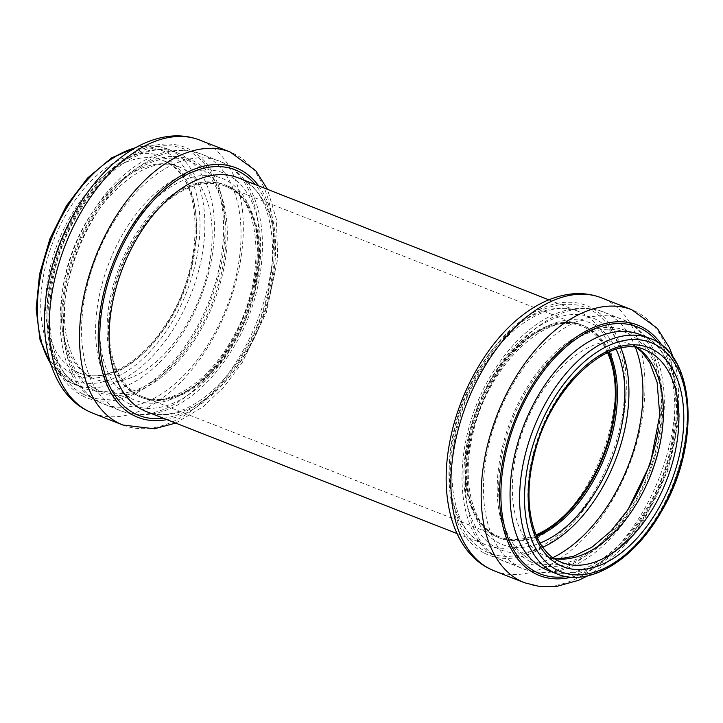 <?xml version="1.0" encoding="UTF-8"?>
<svg xmlns="http://www.w3.org/2000/svg" width="723" height="723" viewBox="0 0 723 723"><rect width="100%" height="100%" fill="white"/><g stroke="black" fill="none" stroke-linecap="round" stroke-linejoin="round"><path stroke-width="0.54" stroke-dasharray="3.62 2.71" d="M138.536 396.005A114.144 67.673 111.4 0 0 142.268 397.695A114.144 67.673 111.4 0 0 246.986 316.186A114.144 67.673 111.4 0 0 225.721 185.205A114.144 67.673 111.4 0 0 122.304 263.506A114.144 67.673 111.4 0 0 138.536 396.005M138.952 395.056A113.113 67.058 111.4 0 0 142.648 396.737A113.113 67.058 111.4 0 0 246.407 315.96A113.113 67.058 111.4 0 0 225.341 186.173A113.113 67.058 111.4 0 0 122.865 263.759A113.113 67.058 111.4 0 0 138.952 395.056M608.35 352.3A114.144 67.673 111.4 0 0 582.223 325.214A114.144 67.673 111.4 0 0 478.807 403.515A114.144 67.673 111.4 0 0 495.038 536.014A114.144 67.673 111.4 0 0 498.771 537.704A114.144 67.673 111.4 0 0 536.349 535.635M607.564 352.652A113.113 67.058 111.4 0 0 581.843 326.181A113.113 67.058 111.4 0 0 479.367 403.768A113.113 67.058 111.4 0 0 495.454 535.065A113.113 67.058 111.4 0 0 499.15 536.746A113.113 67.058 111.4 0 0 536.014 534.848M137.153 395.463A114.144 67.673 111.4 0 0 140.886 397.153A114.144 67.673 111.4 0 0 245.603 315.644A114.144 67.673 111.4 0 0 224.338 184.663A114.144 67.673 111.4 0 0 120.922 262.964A114.144 67.673 111.4 0 0 137.153 395.463M131.008 398.472A119.196 70.664 111.4 0 0 256.792 262.838A119.196 70.664 111.4 0 0 147.646 206.552A119.196 70.664 111.4 0 0 131.008 398.472M128.441 403.398A124.736 73.945 111.4 0 0 260.063 261.464A124.736 73.945 111.4 0 0 145.847 202.567A124.736 73.945 111.4 0 0 128.441 403.398M116.918 409.028A134.207 79.566 111.4 0 0 121.31 411.016A134.207 79.566 111.4 0 0 244.428 315.183A134.207 79.566 111.4 0 0 219.431 161.175A134.207 79.566 111.4 0 0 97.831 253.249A134.207 79.566 111.4 0 0 116.918 409.028M98.798 401.916A134.207 79.566 111.4 0 0 103.19 403.904A134.207 79.566 111.4 0 0 226.308 308.07A134.207 79.566 111.4 0 0 201.31 154.062A134.207 79.566 111.4 0 0 79.711 246.127A134.207 79.566 111.4 0 0 98.798 401.916M94.704 390.537A125.097 74.162 111.4 0 0 226.715 248.197A125.097 74.162 111.4 0 0 112.173 189.119A125.097 74.162 111.4 0 0 94.704 390.537M95.273 388.784A123.262 73.068 111.4 0 0 225.341 248.54A123.262 73.068 111.4 0 0 112.472 190.33A123.262 73.068 111.4 0 0 95.273 388.784M91.179 377.406A114.144 67.673 111.4 0 0 94.912 379.105A114.144 67.673 111.4 0 0 199.629 297.587A114.144 67.673 111.4 0 0 178.364 166.606A114.144 67.673 111.4 0 0 74.948 244.907A114.144 67.673 111.4 0 0 91.179 377.406M75.653 371.306A114.144 67.673 111.4 0 0 79.385 373.005A114.144 67.673 111.4 0 0 184.094 291.486A114.144 67.673 111.4 0 0 162.838 160.506A114.144 67.673 111.4 0 0 59.422 238.816A114.144 67.673 111.4 0 0 75.653 371.306M71.676 373.457A117.605 69.724 111.4 0 0 195.779 239.638A117.605 69.724 111.4 0 0 88.098 184.103A117.605 69.724 111.4 0 0 71.676 373.457M69.471 378.527A123.145 73.005 111.4 0 0 199.421 238.418A123.145 73.005 111.4 0 0 86.661 180.262A123.145 73.005 111.4 0 0 69.471 378.527M50.628 363.579A126.597 75.047 111.4 0 0 70.691 382.72A126.597 75.047 111.4 0 0 74.831 384.591A126.597 75.047 111.4 0 0 190.971 294.189A126.597 75.047 111.4 0 0 167.393 148.92A126.597 75.047 111.4 0 0 135.355 147.844M80.253 386.471A126.597 75.047 111.4 0 0 84.401 388.35A126.597 75.047 111.4 0 0 200.533 297.948A126.597 75.047 111.4 0 0 176.954 152.67A126.597 75.047 111.4 0 0 62.25 239.521A126.597 75.047 111.4 0 0 80.253 386.471M82.982 394.062A132.68 78.653 111.4 0 0 222.991 243.1A132.68 78.653 111.4 0 0 101.5 180.443A132.68 78.653 111.4 0 0 82.982 394.062M82.422 395.806A134.514 79.738 111.4 0 0 224.365 242.756A134.514 79.738 111.4 0 0 101.193 179.232A134.514 79.738 111.4 0 0 82.422 395.806M92.68 413.149A146.661 86.941 111.4 0 0 227.212 308.423A146.661 86.941 111.4 0 0 199.9 140.126M122.937 425.034A146.661 86.941 111.4 0 0 257.469 320.307A146.661 86.941 111.4 0 0 230.158 152.011M166.85 419.62A134.035 79.458 111.4 0 0 260.84 321.627A134.035 79.458 111.4 0 0 258.653 185.874M163.371 418.246A131.875 78.183 111.4 0 0 259.792 321.22A131.875 78.183 111.4 0 0 255.165 184.501M146.29 411.541A125.558 74.433 111.4 0 0 261.473 321.88A125.558 74.433 111.4 0 0 238.084 177.795C278.337 189.218 286.254 280.416 246.317 347.302C219.024 397.379 173.628 424.012 146.29 411.541M482.304 543.253A125.558 74.433 111.4 0 0 486.407 545.115A125.558 74.433 111.4 0 0 601.599 455.454A125.558 74.433 111.4 0 0 578.21 311.369A125.558 74.433 111.4 0 0 464.446 397.505A125.558 74.433 111.4 0 0 482.304 543.253M484.952 551.071A131.875 78.183 111.4 0 0 624.121 401.012A131.875 78.183 111.4 0 0 503.362 338.735A131.875 78.183 111.4 0 0 484.952 551.071M484.238 553.095A134.035 79.458 111.4 0 0 625.675 400.587A134.035 79.458 111.4 0 0 502.946 337.298A134.035 79.458 111.4 0 0 484.238 553.095M494.342 570.899A146.661 86.941 111.4 0 0 628.874 466.172A146.661 86.941 111.4 0 0 601.563 297.876M524.6 582.783A146.661 86.941 111.4 0 0 659.132 478.057A146.661 86.941 111.4 0 0 631.821 309.76M571.333 577.18A134.514 79.738 111.4 0 0 662.729 479.466A134.514 79.738 111.4 0 0 662.25 345.675M566.272 576.565A132.68 78.653 111.4 0 0 661.879 479.132A132.68 78.653 111.4 0 0 658.129 342.675M547.537 570.239A126.597 75.047 111.4 0 0 663.678 479.837A126.597 75.047 111.4 0 0 640.099 334.559C681.509 346.218 688.648 441.084 646.642 508.576C618.969 557.225 574.55 582.467 547.537 570.239M557.108 573.999A126.597 75.047 111.4 0 0 673.24 483.597A126.597 75.047 111.4 0 0 649.661 338.319M637.126 347.736A114.144 67.673 111.4 0 0 629.579 343.814L645.115 349.914A114.144 67.673 111.4 0 0 541.69 428.215A114.144 67.673 111.4 0 0 557.921 560.714M636.746 347.682L629.579 343.814A114.144 67.673 111.4 0 0 526.163 422.115A114.144 67.673 111.4 0 0 542.395 554.613A114.144 67.673 111.4 0 0 546.127 556.303A114.144 67.673 111.4 0 0 554.333 558.563M531.044 559.927A123.262 73.068 111.4 0 0 661.111 419.674A123.262 73.068 111.4 0 0 548.251 361.473A123.262 73.068 111.4 0 0 531.044 559.927M530.14 561.545A125.097 74.162 111.4 0 0 662.151 419.204A125.097 74.162 111.4 0 0 547.6 360.126A125.097 74.162 111.4 0 0 530.14 561.545M658.373 429.986A134.207 79.566 111.4 0 0 621.301 319.006A134.207 79.566 111.4 0 0 499.71 411.071A134.207 79.566 111.4 0 0 518.789 566.859A134.207 79.566 111.4 0 0 523.181 568.847A134.207 79.566 111.4 0 0 625.874 512.743M635.463 347.51A134.207 79.566 111.4 0 0 603.19 311.893A134.207 79.566 111.4 0 0 481.59 403.958A134.207 79.566 111.4 0 0 500.678 559.747A134.207 79.566 111.4 0 0 505.07 561.735A134.207 79.566 111.4 0 0 552.95 557.596M620.94 348.224A124.736 73.945 111.4 0 0 494.171 373.52A124.736 73.945 111.4 0 0 496.701 548.025A124.736 73.945 111.4 0 0 542.792 547.194M616.159 349.417A119.196 70.664 111.4 0 0 495.165 377.605A119.196 70.664 111.4 0 0 498.545 542.81A119.196 70.664 111.4 0 0 540.108 543.063M609.299 351.893A114.144 67.673 111.4 0 0 583.606 325.757A114.144 67.673 111.4 0 0 480.189 404.067A114.144 67.673 111.4 0 0 496.421 536.556A114.144 67.673 111.4 0 0 500.153 538.255A114.144 67.673 111.4 0 0 536.764 536.583M225.721 185.205L224.338 184.663C261.328 195.346 268.332 278.12 232.137 338.807C207.365 384.238 166.127 408.576 140.886 397.153L142.268 397.695M121.31 411.016C144.492 419.033 168.206 413.764 192.454 395.228C206.254 384.537 218.59 370.736 229.471 353.836C275.4 285.106 274.496 181.03 219.431 161.175L201.31 154.062C177.894 145.992 153.954 151.423 129.507 170.366C115.87 181.075 103.678 194.812 92.933 211.586C48.956 278.003 47.772 377.406 98.174 401.636L121.31 411.016M91.803 377.695C80.407 372.002 72.282 359.692 67.429 340.768C57 300.397 75.065 235.391 107.899 198.138C134.532 169.417 158.021 158.906 178.364 166.606L162.838 160.506C203.687 172.526 207.04 264.817 165.341 324.961C140.425 363.985 103.606 383.497 79.385 373.005L91.803 377.695M136.683 147.103L152.58 145.703L167.393 148.92L176.954 152.67C149.941 140.443 105.522 165.684 77.858 214.333C37.506 279.322 42.097 371.016 80.669 386.66L70.483 382.621L51.098 365.025M175.68 423.082L203.29 406.624L223.913 386.977L242.214 362.639L266.371 312.417L277.713 258.807L276.394 219.431L267.483 189.336M457.017 533.574L482.72 543.443C445.241 528.142 439.828 439.991 478.183 375.617C505.476 325.531 550.872 298.897 578.21 311.369L548.811 299.828M587.817 575.815L604.265 564.916L625.395 544.916L644.112 520.018L667.925 470.474L679.295 417.596L677.948 376.529L673.402 357.885M554.008 558.346L546.127 556.303L561.663 562.404M523.181 568.847C546.606 576.918 570.537 571.486 594.984 552.544C608.621 541.834 620.813 528.097 631.559 511.324C677.297 442.584 676.267 338.825 621.301 319.006L603.19 311.893C580.009 303.886 556.294 309.146 532.038 327.682C518.246 338.382 505.901 352.173 495.029 369.073C450.854 435.481 449.552 535.192 500.054 559.466L523.181 568.847M498.771 537.704L496.755 536.71C472.562 525.576 460.849 481.012 473.05 433.185C487.898 364.166 549.272 308.45 583.606 325.757L582.223 325.214M142.648 396.737L499.15 536.746M225.341 186.173L581.843 326.181"/><path stroke-width="1.08" d="M536.349 535.635A114.144 67.673 111.4 0 0 608.35 352.3M536.014 534.848A113.113 67.058 111.4 0 0 607.564 352.652M135.355 147.844A126.597 75.047 111.4 0 0 51.252 239.322A126.597 75.047 111.4 0 0 50.628 363.579M87.872 410.98A146.661 86.941 111.4 0 0 92.68 413.149L87.04 410.601C50.908 392.146 37.325 339.656 48.07 284.428C57.216 234.577 85.856 184.121 120.795 157.56C136.249 145.594 152.201 138.527 168.631 136.367C179.584 135.047 190.004 136.304 199.9 140.126A146.661 86.941 111.4 0 0 67.022 240.741A146.661 86.941 111.4 0 0 87.872 410.98M199.9 140.126L230.158 152.011A146.661 86.941 111.4 0 0 97.28 252.625A146.661 86.941 111.4 0 0 118.138 422.865A146.661 86.941 111.4 0 0 122.937 425.034L154.333 428.784L175.68 423.082M258.653 185.874A134.035 79.458 111.4 0 0 124.69 238.283A134.035 79.458 111.4 0 0 133.493 415.354A134.035 79.458 111.4 0 0 166.85 419.62M255.165 184.501A131.875 78.183 111.4 0 0 124.401 241.898A131.875 78.183 111.4 0 0 134.496 413.439A131.875 78.183 111.4 0 0 163.371 418.246M548.811 299.828L238.084 177.795A125.558 74.433 111.4 0 0 124.32 263.931A125.558 74.433 111.4 0 0 142.178 409.679A125.558 74.433 111.4 0 0 146.29 411.541L457.017 533.574M489.534 568.721A146.661 86.941 111.4 0 0 494.342 570.899L488.703 568.35C452.932 550.067 439.232 498.4 449.444 443.75C458.292 393.375 487.175 342.078 522.521 315.255C537.785 303.452 553.538 296.421 569.76 294.18C580.903 292.752 591.504 293.981 601.563 297.876A146.661 86.941 111.4 0 0 468.685 398.481A146.661 86.941 111.4 0 0 489.534 568.721M601.563 297.876L631.821 309.76A146.661 86.941 111.4 0 0 498.942 410.366A146.661 86.941 111.4 0 0 519.801 580.605A146.661 86.941 111.4 0 0 524.6 582.783L540.135 586.633L556.493 586.461L578.626 580.289L587.817 575.815M662.25 345.675A134.514 79.738 111.4 0 0 527.175 393.872A134.514 79.738 111.4 0 0 534.93 573.52A134.514 79.738 111.4 0 0 571.333 577.18M658.129 342.675A132.68 78.653 111.4 0 0 526.181 398.373A132.68 78.653 111.4 0 0 535.833 571.902A132.68 78.653 111.4 0 0 566.272 576.565M649.661 338.319L640.099 334.559A126.597 75.047 111.4 0 0 525.395 421.41A126.597 75.047 111.4 0 0 543.398 568.359A126.597 75.047 111.4 0 0 547.537 570.239L557.108 573.999C589.634 587.564 634.595 559.575 661.626 511.152C700.939 445.386 696.032 354.098 649.661 338.319A126.597 75.047 111.4 0 0 534.957 425.169A126.597 75.047 111.4 0 0 552.959 572.119A126.597 75.047 111.4 0 0 557.108 573.999M556.936 569.968A123.145 73.005 111.4 0 0 686.877 429.851A123.145 73.005 111.4 0 0 574.125 371.703A123.145 73.005 111.4 0 0 556.936 569.968M559.141 564.898A117.605 69.724 111.4 0 0 683.244 431.08A117.605 69.724 111.4 0 0 575.553 375.544A117.605 69.724 111.4 0 0 559.141 564.898M557.921 560.714A114.144 67.673 111.4 0 0 561.663 562.404A114.144 67.673 111.4 0 0 666.371 480.894A114.144 67.673 111.4 0 0 645.115 349.914C609.39 332.49 548.73 388.278 533.845 456.782C521.726 504.365 533.131 549.082 558.129 560.804L561.663 562.404M554.333 558.563A114.144 67.673 111.4 0 0 650.845 474.794A114.144 67.673 111.4 0 0 637.126 347.736M625.874 512.743A134.207 79.566 111.4 0 0 658.373 429.986M552.95 557.596A134.207 79.566 111.4 0 0 635.463 347.51M542.792 547.194A124.736 73.945 111.4 0 0 620.94 348.224M540.108 543.063A119.196 70.664 111.4 0 0 611.794 459.457A119.196 70.664 111.4 0 0 616.159 349.417M536.764 536.583A114.144 67.673 111.4 0 0 604.871 456.737A114.144 67.673 111.4 0 0 609.299 351.893M51.098 365.025L40.072 340.09L36.15 308.956L39.548 274.207L49.941 238.807L66.417 205.802L87.573 178.021L111.64 157.867L136.683 147.103M92.68 413.149L122.937 425.034M267.483 189.336L255.743 170.673L230.158 152.011M494.342 570.899L524.6 582.783M673.402 357.885L669.453 347.763L657.334 328.332L631.821 309.76M554.008 558.346L560.876 558.653L573.719 556.24L592.056 547.121L610.79 531.206L628.016 509.607L650.339 463.814L659.747 415.129L657.135 382.422L649.832 362.783L642.024 352.173L636.746 347.682"/></g></svg>
